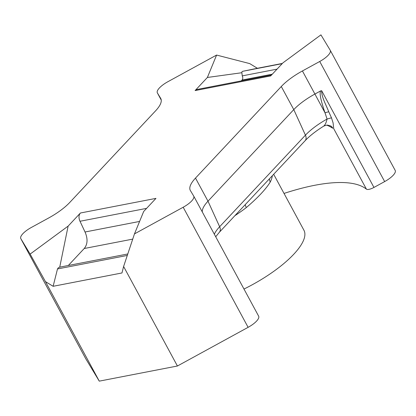 <?xml version="1.0" encoding="UTF-8"?>
<svg xmlns="http://www.w3.org/2000/svg" width="416" height="416" viewBox="0 0 416 416"><rect width="100%" height="100%" fill="white"/><g stroke="black" fill="none" stroke-linecap="round" stroke-linejoin="round"><path stroke-width="0.62" d="M80.402 213.008L68.125 226.117L30.134 254.093L20.836 238.675A14.799 4.794 151.6 0 1 20.8 238.612A14.799 4.794 151.6 0 1 31.34 227.464L48.641 218A36.998 11.986 -28.4 0 0 69.779 202.431L155.563 110.864A36.998 11.986 -28.4 0 0 160.779 98.556A36.998 11.986 -28.4 0 0 160.69 98.4L157.383 92.919A14.799 4.794 151.6 0 1 157.347 92.856A14.799 4.794 151.6 0 1 167.887 81.708L216.596 55.063L207.386 77.464L195.104 90.574L270.665 75.941L282.942 62.837L320.934 34.861L330.231 50.274A14.799 4.794 151.6 0 1 330.268 50.341A14.799 4.794 151.6 0 1 319.727 61.485L302.427 70.954A36.998 11.986 -28.4 0 0 281.289 86.518L195.504 178.09A36.998 11.986 -28.4 0 0 190.289 190.393A36.998 11.986 -28.4 0 0 190.377 190.554L193.684 196.03A14.799 4.794 151.6 0 1 193.721 196.092A14.799 4.794 151.6 0 1 183.18 207.241L134.472 233.891L143.681 211.484L155.964 198.38L80.402 213.008C78.671 215.119 78.536 217.875 80.002 221.265L85.036 231.998C87.942 238.768 87.672 244.275 84.224 248.508L68.323 265.486M134.472 233.891L123.604 266.484L121.971 272.964L53.123 286.296L45.453 281.616L30.134 254.093M68.125 226.117L59.722 267.155L58.313 267.79L57.496 268.954L53.123 286.296M123.604 266.484L177.414 366.007L99.268 381.139L45.453 281.616M258.617 316.118A14.799 4.794 151.6 0 1 258.653 316.181A14.799 4.794 151.6 0 1 248.113 327.33L177.414 366.007M99.268 381.139L85.769 358.764A14.799 4.794 151.6 0 1 85.732 358.701A14.799 4.794 151.6 0 1 85.701 358.639M395.164 170.362A14.799 4.794 151.6 0 1 395.2 170.43A14.799 4.794 151.6 0 1 384.66 181.579L373.953 187.434A7.4 2.397 151.6 0 1 366.418 189.15A148.002 47.939 151.6 0 0 284.024 193.43M273.671 174.283L303.935 230.251A72.15 23.369 151.6 0 1 243.979 289.047M202.311 211.988A36.998 11.986 151.6 0 1 207.99 201.183L219.643 226.73A7.4 5.023 43.1 0 1 219.31 232.31L215.706 236.761M234.894 215.67A72.15 23.369 -28.4 0 0 246.34 207.553C257.956 197.616 265.933 189.098 270.27 182.01A7.4 6.354 -153.4 0 1 269.454 178.786M326.529 125.122L323.71 126.121C315.718 131.144 309.514 136.022 305.094 140.738A7.4 5.023 -136.9 0 0 305.432 135.164A39.645 12.844 151.6 0 1 327.064 119.044L331.474 117.806L328.739 111.753L324.984 112.741C320.674 100.074 319.249 92.789 320.71 90.875L314.912 94.047L324.984 112.741L327.064 119.044C326.201 122.772 325.057 125.138 323.627 126.147M327.382 125.07L332.826 128.263A7.4 6.911 124.9 0 0 330.819 126.006L327.382 125.065M331.474 117.806L333.096 122.938L333.731 128.695L366.418 189.15M328.739 111.753C326.17 104.936 321.49 97.11 321.651 90.709L373.953 187.434M320.71 90.875L321.651 90.709M207.386 77.464L241.883 72.717L241.904 71.822L242.653 71.313L257.374 68.276L249.704 63.596L216.596 55.063M257.374 68.276L282.386 63.435M214.344 234.234A39.645 12.844 151.6 0 1 219.643 226.73L305.432 135.164L293.779 109.611A36.998 11.986 151.6 0 1 314.912 94.047L302.427 70.954M281.289 86.518L293.779 109.611L207.99 201.183L195.504 178.09M241.883 72.717L242.242 75.878L277.035 69.144M272.314 74.178L242.055 80.038C242.928 78.972 242.991 77.584 242.242 75.878M242.055 80.038L241.244 80.907M195.104 90.574L197.397 89.393M59.722 267.155L127.826 253.963M127.338 255.429L57.496 268.954M248.113 327.33L183.18 207.241M246.34 207.553A7.4 3.13 52.4 0 1 245.227 204.646M272.34 175.703A72.15 23.369 151.6 0 1 270.265 182.01M332.826 128.263A148.002 47.939 -28.4 0 0 326.555 125.122M157.383 92.919L161.242 100.053L157.347 92.856M160.862 98.717L160.69 98.4M384.66 181.579L319.727 61.485M242.653 71.313L282.173 63.658M20.836 238.675L85.769 358.764M132.746 239.117L84.224 248.508M85.036 231.998L139.594 221.437M146.604 208.364L80.002 221.265M193.721 196.092L258.653 316.181M305.094 140.738L219.31 232.31M330.268 50.341L395.2 170.43M197.122 89.45L271.502 75.046M20.8 238.612L85.732 358.701"/></g></svg>
